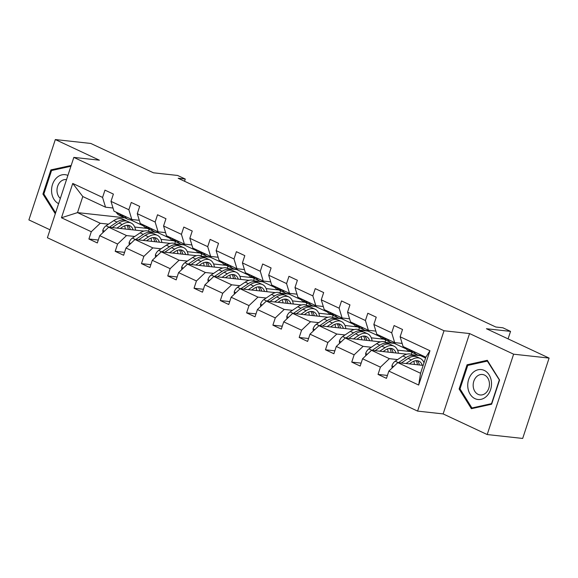 <?xml version="1.0" encoding="UTF-8"?>
<svg xmlns="http://www.w3.org/2000/svg" width="578" height="578" viewBox="0 0 578 578"><rect width="100%" height="100%" fill="white"/><g stroke="black" fill="none" stroke-linecap="round" stroke-linejoin="round"><path stroke-width="0.87" d="M469.56 333.557L443.138 413.913L487.196 434.548L513.618 354.191L469.56 333.557L444.012 330.753L73.832 157.389L99.38 160.193L55.322 139.558L28.9 219.915L50.026 229.806M55.322 139.558L90.804 143.452L153.481 172.808L177.605 175.459L185.278 179.05L178.176 178.27L495.787 327.011L502.882 327.791L510.547 331.382L486.423 328.73L549.1 358.085L522.678 438.442L487.196 434.548M513.618 354.191L549.1 358.085M443.138 413.913L417.591 411.103L47.41 237.746L73.832 157.389M423.147 365.397L397.809 362.616L420.553 373.265L418.674 385.049L388.85 371.083L386.458 378.359L378.034 374.414L387.419 375.44M397.809 362.616L388.85 371.083M444.012 330.753L417.591 411.103M406.811 354.177L371.524 350.304L389.384 358.671L380.425 367.138L378.034 374.414M380.425 367.138L362.565 358.772L360.173 366.047L351.749 362.103L361.134 363.129M380.526 341.865L345.239 337.993L363.1 346.359L354.141 354.827L351.749 362.103M354.141 354.827L336.28 346.46L333.889 353.736L325.465 349.791L334.85 350.824M354.242 329.561L318.955 325.689L336.815 334.048L327.856 342.516L325.465 349.791M327.856 342.516L309.996 334.149L307.604 341.425L299.18 337.48L308.565 338.513M327.957 317.25L292.67 313.377L310.531 321.736L301.572 330.204L299.18 337.48M301.572 330.204L283.711 321.845L281.32 329.12L272.895 325.176L282.274 326.202M301.673 304.938L266.386 301.066L284.246 309.432L275.287 317.9L272.895 325.176M275.287 317.9L257.427 309.533L255.035 316.809L246.611 312.864L255.989 313.89M275.381 292.627L240.101 288.754L257.961 297.121L249.002 305.589L246.611 312.864M249.002 305.589L231.142 297.222L228.751 304.498L220.326 300.553L229.704 301.586M249.096 280.323L213.817 276.45L231.677 284.81L222.718 293.277L220.326 300.553M222.718 293.277L204.858 284.911L202.466 292.186L194.042 288.241L203.42 289.275M222.812 268.011L187.532 264.139L205.392 272.498L196.433 280.966L194.042 288.241M196.433 280.966L178.573 272.606L176.182 279.882L167.757 275.937L177.135 276.963M196.527 255.7L161.248 251.827L179.108 260.194L170.149 268.662L167.757 275.937M170.149 268.662L152.289 260.295L149.897 267.571L141.473 263.626L150.851 264.652M170.243 243.389L134.963 239.516L152.823 247.883L143.864 256.35L141.473 263.626M143.864 256.35L126.004 247.984L123.613 255.259L115.188 251.314L124.566 252.348M143.958 231.077L108.678 227.205L126.539 235.571L117.58 244.039L115.188 251.314M117.58 244.039L99.719 235.672L97.328 242.948L88.904 239.003L98.282 240.036M124.631 217.783L77.503 212.61L100.254 223.26L91.295 231.727L88.904 239.003M91.295 231.727L61.47 217.761L72.749 183.45L102.573 197.416L104.965 190.14L113.389 194.085L110.998 201.361L128.858 209.727L131.249 202.452L139.674 206.397L137.282 213.672L155.142 222.039L157.534 214.763L165.958 218.708L163.567 225.984L181.427 234.343L183.818 227.067L192.243 231.019L189.851 238.288L207.712 246.654L210.103 239.379L218.527 243.324L216.136 250.599L233.996 258.966L236.388 251.69L244.812 255.635L242.42 262.911L260.281 271.277L262.672 264.002L271.096 267.946L268.705 275.222L286.565 283.581L288.957 276.306L297.381 280.258L294.99 287.533L312.85 295.893L315.241 288.617L323.666 292.562L321.274 299.838L339.134 308.204L341.526 300.928L349.95 304.873L347.559 312.149L365.419 320.515L367.81 313.24L376.235 317.185L373.843 324.46L391.703 332.82L394.095 325.551L402.526 329.496L400.128 336.772L429.953 350.738L418.674 385.049M373.843 324.46L376.805 334.236L394.666 342.595L402.144 343.419M394.666 342.595L391.703 332.82M397.599 359.574L389.384 358.671M412.446 354.798L420.632 355.694L425.574 358.006M371.524 350.304L362.565 358.772M347.559 312.149L350.521 321.924L368.381 330.291L375.859 331.107M368.381 330.291L365.419 320.515M410.228 351.532L397.57 350.145M371.314 347.262L363.1 346.359M386.162 342.487L394.348 343.383L406.291 348.975M345.239 337.993L336.28 346.46M321.274 299.838L324.236 309.613L342.097 317.979L349.574 318.803M342.097 317.979L339.134 308.204M383.944 339.221L371.286 337.834M345.03 334.951L336.815 334.048M359.877 330.175L368.063 331.078L380.006 336.671M318.955 325.689L309.996 334.149M294.99 287.533L297.952 297.302L315.812 305.668L323.29 306.492M315.812 305.668L312.85 295.893M357.659 326.91L345.001 325.522M318.745 322.64L310.531 321.736M333.593 317.864L341.779 318.767L353.722 324.359M292.67 313.377L283.711 321.845M268.705 275.222L271.667 284.997L289.527 293.357L297.005 294.18M289.527 293.357L286.565 283.581M331.375 314.605L318.716 313.211M292.461 310.335L284.246 309.432M307.308 305.56L315.494 306.456L327.437 312.048M266.386 301.066L257.427 309.533M242.42 262.911L245.383 272.686L263.243 281.053L270.721 281.869M263.243 281.053L260.281 271.277M305.09 302.294L292.432 300.907M266.176 298.024L257.961 297.121M281.024 293.248L289.21 294.144L301.152 299.736M240.101 288.754L231.142 297.222M216.136 250.599L219.098 260.375L236.958 268.741L244.436 269.558M236.958 268.741L233.996 258.966M278.806 289.983L266.147 288.595M239.892 285.713L231.677 284.81M254.739 280.937L262.925 281.833L274.868 287.432M213.817 276.45L204.858 284.911M189.851 238.288L192.814 248.063L210.674 256.43L218.152 257.253M210.674 256.43L207.712 246.654M252.521 277.671L239.863 276.284M213.607 273.401L205.392 272.498M228.454 268.626L236.64 269.529L248.583 275.121M187.532 264.139L178.573 272.606M163.567 225.984L166.529 235.759L184.389 244.118L191.867 244.942M184.389 244.118L181.427 234.343M226.236 265.367L213.578 263.973M187.323 261.09L179.108 260.194M202.17 256.321L210.356 257.217L222.299 262.809M161.248 251.827L152.289 260.295M137.282 213.672L140.244 223.448L158.105 231.814L165.583 232.631M158.105 231.814L155.142 222.039M199.952 253.056L187.294 251.668M161.038 248.786L152.823 247.883M175.885 244.01L184.071 244.906L196.014 250.498M134.963 239.516L126.004 247.984M110.998 201.361L113.96 211.136L131.82 219.503L139.298 220.319M131.82 219.503L128.858 209.727M173.667 240.744L161.009 239.357M134.753 236.474L126.539 235.571M149.601 231.699L157.787 232.594L169.73 238.194M108.678 227.205L99.719 235.672M72.749 183.45L82.791 196.542L105.536 207.191L113.013 208.015M105.536 207.191L102.573 197.416M184.548 181.254L185.278 179.05M508.084 338.874L510.547 331.382M420.553 373.265L425.841 357.197L403.09 346.547L400.128 336.772M147.383 228.433L134.725 227.046M108.469 224.163L100.254 223.26M130.686 219.907L143.445 225.882M82.791 196.542L77.503 212.61L61.47 217.761M148.517 231.214L149.16 229.264M174.802 243.526L175.445 241.575M201.086 255.83L201.729 253.879M227.371 268.141L228.014 266.191M253.655 280.453L254.298 278.502M279.94 292.764L280.583 290.813M306.224 305.068L306.867 303.118M332.509 317.38L333.152 315.429M358.794 329.691L359.437 327.74M385.078 342.003L385.721 340.052M411.363 354.307L412.006 352.356M429.953 350.738L425.841 357.197M71.173 165.474L50.893 169.889L42.931 194.085L55.293 213.781M467.067 364.79L459.113 388.987L471.388 408.704L491.625 404.217L499.587 380.021L487.305 360.304L467.067 364.79L469.452 365.05M43.986 194.201L42.931 194.085M53.277 170.149L50.893 169.889M460.16 389.102L459.113 388.987M116.221 212.198L116.424 212.545A17.716 10.549 115.1 0 0 119.436 215.348L122.637 216.851A17.716 10.549 115.1 0 0 123.692 217.234M124.646 216.143L124.848 216.49A17.716 10.549 115.1 0 0 127.861 219.293A17.716 10.549 115.1 0 0 132.868 219.618M119.422 213.694L119.632 214.041A17.716 10.549 115.1 0 0 122.637 216.851M127.861 219.293L124.66 217.798A17.716 10.549 -64.9 0 1 121.647 214.987L121.438 214.64M120.253 228.476L122.442 227.01A14.703 8.757 -64.9 0 1 129.833 225.767A14.703 8.757 -64.9 0 1 133.128 229.892M116.893 228.108L122.204 224.539A17.716 10.549 -64.9 0 1 131.105 223.036A17.716 10.549 -64.9 0 1 135.57 230.16M102.942 232.631L102.826 230.297A6.134 3.656 -64.9 0 1 106.063 225.781L113.779 220.594A17.716 10.549 -64.9 0 1 122.681 219.091L125.881 220.594A17.716 10.549 115.1 0 0 116.98 222.089L109.271 227.277M124.667 225.825A14.703 8.757 -64.9 0 1 125.238 229.025M112.219 227.595L119.003 223.036A17.716 10.549 -64.9 0 1 127.904 221.54L131.105 223.036M130.231 229.574A14.703 8.757 115.1 0 0 128.099 225.29M126.849 221.157A17.716 10.549 115.1 0 0 125.881 220.594M126.871 225.283A14.703 8.757 -64.9 0 1 128.33 229.365M142.506 224.502L142.708 224.849A17.716 10.549 115.1 0 0 145.721 227.66L148.922 229.155A17.716 10.549 115.1 0 0 149.977 229.538M150.93 228.447L151.133 228.794A17.716 10.549 115.1 0 0 154.145 231.605A17.716 10.549 115.1 0 0 159.152 231.93M145.707 226.005L145.916 226.352A17.716 10.549 115.1 0 0 148.922 229.155M154.145 231.605L150.945 230.102A17.716 10.549 -64.9 0 1 147.932 227.299L147.722 226.952M168.79 236.814L168.993 237.161A17.716 10.549 115.1 0 0 172.006 239.971L175.206 241.467A17.716 10.549 115.1 0 0 176.261 241.85M177.215 240.759L177.424 241.105A17.716 10.549 115.1 0 0 180.43 243.916A17.716 10.549 115.1 0 0 185.437 244.234M171.991 238.317L172.201 238.663A17.716 10.549 115.1 0 0 175.206 241.467M180.43 243.916L177.229 242.413A17.716 10.549 -64.9 0 1 174.216 239.61L174.014 239.263M146.537 240.788L148.727 239.321A14.703 8.757 -64.9 0 1 156.118 238.078A14.703 8.757 -64.9 0 1 159.412 242.204M143.178 240.419L148.488 236.85A17.716 10.549 -64.9 0 1 157.389 235.347A17.716 10.549 -64.9 0 1 161.854 242.471M129.226 244.942L129.111 242.601A6.134 3.656 -64.9 0 1 132.355 238.085L140.064 232.905A17.716 10.549 -64.9 0 1 148.965 231.402L152.166 232.905A17.716 10.549 115.1 0 0 143.265 234.401L135.555 239.581L132.355 238.085M150.952 238.136A14.703 8.757 -64.9 0 1 151.523 241.337M138.51 239.906L145.288 235.347A17.716 10.549 -64.9 0 1 154.189 233.852L157.389 235.347M156.515 241.886A14.703 8.757 115.1 0 0 154.384 237.601M153.134 233.469A17.716 10.549 115.1 0 0 152.166 232.905M153.156 237.594A14.703 8.757 -64.9 0 1 154.615 241.676M172.822 253.099L175.011 251.632A14.703 8.757 -64.9 0 1 182.402 250.382A14.703 8.757 -64.9 0 1 185.697 254.508M169.462 252.731L174.773 249.154A17.716 10.549 -64.9 0 1 183.674 247.659A17.716 10.549 -64.9 0 1 188.139 254.782M155.511 257.246L155.395 254.912A6.134 3.656 -64.9 0 1 158.639 250.397L166.348 245.209A17.716 10.549 -64.9 0 1 175.25 243.714L178.45 245.209A17.716 10.549 115.1 0 0 169.549 246.712L161.84 251.892L158.639 250.397M177.236 250.447A14.703 8.757 -64.9 0 1 177.807 253.648M164.795 252.218L171.572 247.659A17.716 10.549 -64.9 0 1 180.473 246.156L183.674 247.659M182.8 254.19A14.703 8.757 115.1 0 0 180.668 249.913M179.418 245.773A17.716 10.549 115.1 0 0 178.45 245.209M179.44 249.906A14.703 8.757 -64.9 0 1 180.9 253.988M67.901 175.43A15.05 11.849 -83.7 0 0 56.29 178.132A15.05 11.849 -83.7 0 0 58.624 203.658M66.528 179.606A10.303 8.114 -83.7 0 0 66.26 179.57A10.303 8.114 -83.7 0 0 60.228 181.947A10.303 8.114 -83.7 0 0 60.336 198.435M55.604 212.849L43.849 193.977L51.558 170.532L70.921 166.24M472.464 373.034A15.05 11.849 -83.7 0 0 470.138 394.196A15.05 11.849 -83.7 0 0 486.792 396.038A15.05 11.849 -83.7 0 0 489.125 374.876A15.05 11.849 -83.7 0 0 472.464 373.034M476.409 376.849A10.303 8.114 -83.7 0 0 473.425 387.816A10.303 8.114 -83.7 0 0 480.188 394.962A10.303 8.114 -83.7 0 0 486.214 392.592A10.303 8.114 -83.7 0 0 489.19 381.617A10.303 8.114 -83.7 0 0 482.435 374.479A10.303 8.114 -83.7 0 0 476.409 376.849M499.24 380.187L491.531 403.639L471.923 407.981L460.023 388.878L467.732 365.433L487.341 361.091L499.515 380.223M473.743 408.184L471.923 407.981M487.825 361.142L487.341 361.091M195.075 249.125L195.285 249.472A17.716 10.549 115.1 0 0 198.29 252.275L201.491 253.778A17.716 10.549 115.1 0 0 202.546 254.161M203.499 253.07L203.709 253.417A17.716 10.549 115.1 0 0 206.714 256.22A17.716 10.549 115.1 0 0 211.721 256.545M198.276 250.621L198.485 250.968A17.716 10.549 115.1 0 0 201.491 253.778M206.714 256.22L203.514 254.725A17.716 10.549 -64.9 0 1 200.501 251.914L200.299 251.567M199.107 265.41L201.296 263.936A14.703 8.757 -64.9 0 1 208.687 262.694A14.703 8.757 -64.9 0 1 211.981 266.819M195.747 265.042L201.057 261.466A17.716 10.549 -64.9 0 1 209.959 259.97A17.716 10.549 -64.9 0 1 214.424 267.087M181.795 269.558L181.68 267.224A6.134 3.656 -64.9 0 1 184.924 262.708L192.633 257.521A17.716 10.549 -64.9 0 1 201.534 256.025L204.735 257.521A17.716 10.549 115.1 0 0 195.834 259.023L188.125 264.204M203.521 262.759A14.703 8.757 -64.9 0 1 204.092 265.952M191.08 264.529L197.857 259.97A17.716 10.549 -64.9 0 1 206.758 258.467L209.959 259.97M209.084 266.501A14.703 8.757 115.1 0 0 206.953 262.217M205.703 258.084A17.716 10.549 115.1 0 0 204.735 257.521M205.725 262.217A14.703 8.757 -64.9 0 1 207.184 266.292M221.36 261.437L221.569 261.783A17.716 10.549 115.1 0 0 224.575 264.587L227.775 266.09A17.716 10.549 115.1 0 0 228.83 266.472M229.784 265.381L229.993 265.728A17.716 10.549 115.1 0 0 232.999 268.532A17.716 10.549 115.1 0 0 238.006 268.857M224.56 262.932L224.77 263.279A17.716 10.549 115.1 0 0 227.775 266.09M232.999 268.532L229.798 267.036A17.716 10.549 -64.9 0 1 226.793 264.225L226.583 263.879M225.391 277.715L227.58 276.248A14.703 8.757 -64.9 0 1 234.971 275.005A14.703 8.757 -64.9 0 1 238.266 279.131M222.031 277.346L227.342 273.777A17.716 10.549 -64.9 0 1 236.243 272.274A17.716 10.549 -64.9 0 1 240.708 279.398M208.08 281.869L207.964 279.535A6.134 3.656 -64.9 0 1 211.208 275.02L218.918 269.832A17.716 10.549 -64.9 0 1 227.819 268.329L231.019 269.832A17.716 10.549 115.1 0 0 222.118 271.328L214.409 276.515L211.208 275.02M229.806 275.063A14.703 8.757 -64.9 0 1 230.376 278.264M217.364 276.833L224.141 272.274A17.716 10.549 -64.9 0 1 233.042 270.779L236.243 272.274M235.369 278.813A14.703 8.757 115.1 0 0 233.237 274.528M231.995 270.396A17.716 10.549 115.1 0 0 231.019 269.832M232.009 274.521A14.703 8.757 -64.9 0 1 233.469 278.603M247.644 273.741L247.854 274.088A17.716 10.549 115.1 0 0 250.859 276.898L254.06 278.394A17.716 10.549 115.1 0 0 255.115 278.777M256.068 277.686L256.278 278.032A17.716 10.549 115.1 0 0 259.284 280.843A17.716 10.549 115.1 0 0 264.291 281.168M250.845 275.244L251.054 275.59A17.716 10.549 115.1 0 0 254.06 278.394M259.284 280.843L256.083 279.34A17.716 10.549 -64.9 0 1 253.077 276.537L252.868 276.19M251.676 290.026L253.865 288.559A14.703 8.757 -64.9 0 1 261.256 287.317A14.703 8.757 -64.9 0 1 264.551 291.442M248.316 289.657L253.626 286.088A17.716 10.549 -64.9 0 1 262.528 284.586A17.716 10.549 -64.9 0 1 266.993 291.709M234.365 294.18L234.249 291.847A6.134 3.656 -64.9 0 1 237.493 287.324L245.202 282.143A17.716 10.549 -64.9 0 1 254.103 280.641L257.304 282.143A17.716 10.549 115.1 0 0 248.403 283.639L240.694 288.819M256.09 287.374A14.703 8.757 -64.9 0 1 256.661 290.575M243.649 289.144L250.426 284.586A17.716 10.549 -64.9 0 1 259.327 283.09L262.528 284.586M261.653 291.124A14.703 8.757 115.1 0 0 259.522 286.84M258.279 282.707A17.716 10.549 115.1 0 0 257.304 282.143M258.294 286.833A14.703 8.757 -64.9 0 1 259.753 290.915M273.929 286.052L274.138 286.399A17.716 10.549 115.1 0 0 277.144 289.21L280.344 290.705A17.716 10.549 115.1 0 0 281.399 291.088M282.353 289.997L282.563 290.344A17.716 10.549 115.1 0 0 285.568 293.154A17.716 10.549 115.1 0 0 290.575 293.472M277.129 287.555L277.339 287.902A17.716 10.549 115.1 0 0 280.344 290.705M285.568 293.154L282.367 291.652A17.716 10.549 -64.9 0 1 279.362 288.848L279.152 288.501M277.967 302.337L280.149 300.871A14.703 8.757 -64.9 0 1 287.541 299.621A14.703 8.757 -64.9 0 1 290.835 303.746M274.601 301.969L279.911 298.4A17.716 10.549 -64.9 0 1 288.812 296.897A17.716 10.549 -64.9 0 1 293.277 304.021M260.649 306.485L260.534 304.151A6.134 3.656 -64.9 0 1 263.778 299.635L271.487 294.448A17.716 10.549 -64.9 0 1 280.388 292.952L283.596 294.448A17.716 10.549 115.1 0 0 274.687 295.95L266.985 301.131M282.375 299.686A14.703 8.757 -64.9 0 1 282.945 302.886M269.933 301.456L276.71 296.897A17.716 10.549 -64.9 0 1 285.611 295.394L288.812 296.897M287.938 303.428A14.703 8.757 115.1 0 0 285.807 299.151M284.564 295.011A17.716 10.549 115.1 0 0 283.596 294.448M284.578 299.144A14.703 8.757 -64.9 0 1 286.038 303.226M300.213 298.364L300.423 298.71A17.716 10.549 115.1 0 0 303.428 301.514L306.629 303.017A17.716 10.549 115.1 0 0 307.684 303.399M308.638 302.308L308.847 302.655A17.716 10.549 115.1 0 0 311.853 305.459A17.716 10.549 115.1 0 0 316.86 305.784M303.414 299.859L303.623 300.206A17.716 10.549 115.1 0 0 306.629 303.017M311.853 305.459L308.652 303.963A17.716 10.549 -64.9 0 1 305.646 301.152L305.437 300.806M304.252 314.649L306.434 313.175A14.703 8.757 -64.9 0 1 313.825 311.932A14.703 8.757 -64.9 0 1 317.12 316.058M300.885 314.28L306.196 310.704A17.716 10.549 -64.9 0 1 315.097 309.208A17.716 10.549 -64.9 0 1 319.562 316.325M286.934 318.796L286.818 316.462A6.134 3.656 -64.9 0 1 290.062 311.947L297.771 306.759A17.716 10.549 -64.9 0 1 306.672 305.263L309.88 306.759A17.716 10.549 115.1 0 0 300.972 308.262L293.27 313.442L290.062 311.947M308.659 311.997A14.703 8.757 -64.9 0 1 309.23 315.191M296.218 313.767L302.995 309.208A17.716 10.549 -64.9 0 1 311.896 307.706L315.097 309.208M314.222 315.74A14.703 8.757 115.1 0 0 312.091 311.455M310.848 307.323A17.716 10.549 115.1 0 0 309.88 306.759M310.863 311.455A14.703 8.757 -64.9 0 1 312.322 315.53M326.498 310.675L326.707 311.022A17.716 10.549 115.1 0 0 329.713 313.825L332.914 315.328A17.716 10.549 115.1 0 0 333.968 315.711M334.922 314.62L335.132 314.967A17.716 10.549 115.1 0 0 338.137 317.77A17.716 10.549 115.1 0 0 343.144 318.095M329.698 312.171L329.908 312.517A17.716 10.549 115.1 0 0 332.914 315.328M338.137 317.77L334.937 316.274A17.716 10.549 -64.9 0 1 331.931 313.464L331.721 313.117M330.537 326.953L332.718 325.486A14.703 8.757 -64.9 0 1 340.11 324.244A14.703 8.757 -64.9 0 1 343.404 328.369M327.17 326.584L332.48 323.015A17.716 10.549 -64.9 0 1 341.388 321.52A17.716 10.549 -64.9 0 1 345.846 328.636M313.218 331.107L313.103 328.774A6.134 3.656 -64.9 0 1 316.347 324.258L324.056 319.07A17.716 10.549 -64.9 0 1 332.957 317.568L336.165 319.07A17.716 10.549 115.1 0 0 327.256 320.566L319.555 325.754M334.944 324.301A14.703 8.757 -64.9 0 1 335.515 327.502M322.502 326.071L329.279 321.52A17.716 10.549 -64.9 0 1 338.181 320.017L341.388 321.52M340.507 328.051A14.703 8.757 115.1 0 0 338.376 323.767M337.133 319.634A17.716 10.549 115.1 0 0 336.165 319.07M337.147 323.759A14.703 8.757 -64.9 0 1 338.607 327.842M352.782 322.979L352.992 323.326A17.716 10.549 115.1 0 0 355.997 326.137L359.198 327.632A17.716 10.549 115.1 0 0 360.253 328.015M361.207 326.924L361.416 327.271A17.716 10.549 115.1 0 0 364.422 330.081A17.716 10.549 115.1 0 0 369.429 330.406M355.983 324.482L356.192 324.829A17.716 10.549 115.1 0 0 359.198 327.632M364.422 330.081L361.221 328.579A17.716 10.549 -64.9 0 1 358.216 325.775L358.006 325.428M356.821 339.264L359.003 337.798A14.703 8.757 -64.9 0 1 366.394 336.555A14.703 8.757 -64.9 0 1 369.689 340.68M353.454 338.896L358.765 335.327A17.716 10.549 -64.9 0 1 367.673 333.824A17.716 10.549 -64.9 0 1 372.131 340.948M339.503 343.419L339.387 341.085A6.134 3.656 -64.9 0 1 342.631 336.562L350.34 331.382A17.716 10.549 -64.9 0 1 359.249 329.879L362.449 331.382A17.716 10.549 115.1 0 0 353.541 332.877L345.839 338.058L342.631 336.562M361.228 336.613A14.703 8.757 -64.9 0 1 361.799 339.813M348.787 338.383L355.564 333.824A17.716 10.549 -64.9 0 1 364.465 332.328L367.673 333.824M366.792 340.363A14.703 8.757 115.1 0 0 364.667 336.078M363.418 331.945A17.716 10.549 115.1 0 0 362.449 331.382M363.432 336.071A14.703 8.757 -64.9 0 1 364.891 340.153M379.067 335.291L379.276 335.637A17.716 10.549 115.1 0 0 382.282 338.448L385.483 339.943A17.716 10.549 115.1 0 0 386.538 340.326M387.491 339.235L387.701 339.582A17.716 10.549 115.1 0 0 390.706 342.393A17.716 10.549 115.1 0 0 395.713 342.711M382.268 336.793L382.477 337.14A17.716 10.549 115.1 0 0 385.483 339.943M390.706 342.393L387.506 340.89A17.716 10.549 -64.9 0 1 384.5 338.087L384.291 337.74M383.106 351.576L385.288 350.109A14.703 8.757 -64.9 0 1 392.679 348.859A14.703 8.757 -64.9 0 1 395.973 352.992M379.739 351.207L385.049 347.638A17.716 10.549 -64.9 0 1 393.958 346.135A17.716 10.549 -64.9 0 1 398.415 353.259M365.787 355.73L365.672 353.389A6.134 3.656 -64.9 0 1 368.916 348.874L376.625 343.686A17.716 10.549 -64.9 0 1 385.533 342.19L388.734 343.686A17.716 10.549 115.1 0 0 379.825 345.189L372.124 350.369M387.513 348.924A14.703 8.757 -64.9 0 1 388.084 352.125M375.071 350.694L381.848 346.135A17.716 10.549 -64.9 0 1 390.757 344.64L393.958 346.135M393.076 352.667A14.703 8.757 115.1 0 0 390.952 348.389M389.702 344.25A17.716 10.549 115.1 0 0 388.734 343.686M389.716 348.382A14.703 8.757 -64.9 0 1 391.176 352.464M405.351 347.602L405.561 347.949A17.716 10.549 115.1 0 0 408.567 350.752L411.767 352.255A17.716 10.549 115.1 0 0 412.822 352.638M413.776 351.547L413.985 351.894A17.716 10.549 115.1 0 0 416.991 354.697A17.716 10.549 115.1 0 0 421.463 355.145M408.552 349.098L408.762 349.444A17.716 10.549 115.1 0 0 411.767 352.255M416.991 354.697L413.79 353.201A17.716 10.549 -64.9 0 1 410.785 350.391L410.575 350.044M409.39 363.887L411.572 362.413A14.703 8.757 -64.9 0 1 418.963 361.171A14.703 8.757 -64.9 0 1 422.258 365.296M406.023 363.519L411.334 359.942A17.716 10.549 -64.9 0 1 420.242 358.447A17.716 10.549 -64.9 0 1 423.999 362.803M392.072 368.034L391.956 365.701A6.134 3.656 -64.9 0 1 395.2 361.185L402.909 355.997A17.716 10.549 -64.9 0 1 411.818 354.502L415.018 355.997A17.716 10.549 115.1 0 0 406.117 357.5L398.408 362.681M413.797 361.236A14.703 8.757 -64.9 0 1 414.368 364.429M401.356 363.006L408.133 358.447A17.716 10.549 -64.9 0 1 417.041 356.944L420.242 358.447M419.361 364.978A14.703 8.757 115.1 0 0 417.237 360.694M415.987 356.561A17.716 10.549 115.1 0 0 415.018 355.997M416.001 360.694A14.703 8.757 -64.9 0 1 417.46 364.769M119.632 214.041L116.424 212.545M124.848 216.49L121.647 214.987M102.826 230.42L104.466 231.186M119.003 223.036L122.204 224.539M113.779 220.594L116.98 222.089M106.063 225.781L109.256 227.27M145.916 226.352L142.708 224.849M151.133 228.794L147.932 227.299M172.201 238.663L168.993 237.161M177.424 241.105L174.216 239.61M129.111 242.731L130.751 243.497M145.288 235.347L148.488 236.85M140.064 232.905L143.265 234.401M155.395 255.043L157.035 255.808M171.572 247.659L174.773 249.154M166.348 245.209L169.549 246.712M198.485 250.968L195.285 249.472M203.709 253.417L200.501 251.914M181.68 267.354L183.32 268.12M197.857 259.97L201.057 261.466M192.633 257.521L195.834 259.023M184.924 262.708L188.11 264.204M224.77 263.279L221.569 261.783M229.993 265.728L226.793 264.225M207.964 279.665L209.604 280.431M224.141 272.274L227.342 273.777M218.918 269.832L222.118 271.328M251.054 275.59L247.854 274.088M256.278 278.032L253.077 276.537M234.249 291.969L235.889 292.735M250.426 284.586L253.626 286.088M245.202 282.143L248.403 283.639M237.493 287.324L240.679 288.819M277.339 287.902L274.138 286.399M282.563 290.344L279.362 288.848M260.541 304.281L262.174 305.047M276.71 296.897L279.911 298.4M271.487 294.448L274.687 295.95M263.778 299.635L266.964 301.131M303.623 300.206L300.423 298.71M308.847 302.655L305.646 301.152M286.825 316.592L288.458 317.358M302.995 309.208L306.196 310.704M297.771 306.759L300.972 308.262M329.908 312.517L326.707 311.022M335.132 314.967L331.931 313.464M313.11 328.904L314.743 329.67M329.279 321.52L332.48 323.015M324.056 319.07L327.256 320.566M316.347 324.258L319.533 325.746M356.192 324.829L352.992 323.326M361.416 327.271L358.216 325.775M339.394 341.208L341.027 341.974M355.564 333.824L358.765 335.327M350.34 331.382L353.541 332.877M382.477 337.14L379.276 335.637M387.701 339.582L384.5 338.087M365.679 353.519L367.312 354.285M381.848 346.135L385.049 347.638M376.625 343.686L379.825 345.189M368.916 348.874L372.102 350.369M408.762 349.444L405.561 347.949M413.985 351.894L410.785 350.391M391.963 365.831L393.596 366.596M408.133 358.447L411.334 359.942M402.909 355.997L406.117 357.5M395.2 361.185L398.387 362.681"/></g></svg>
